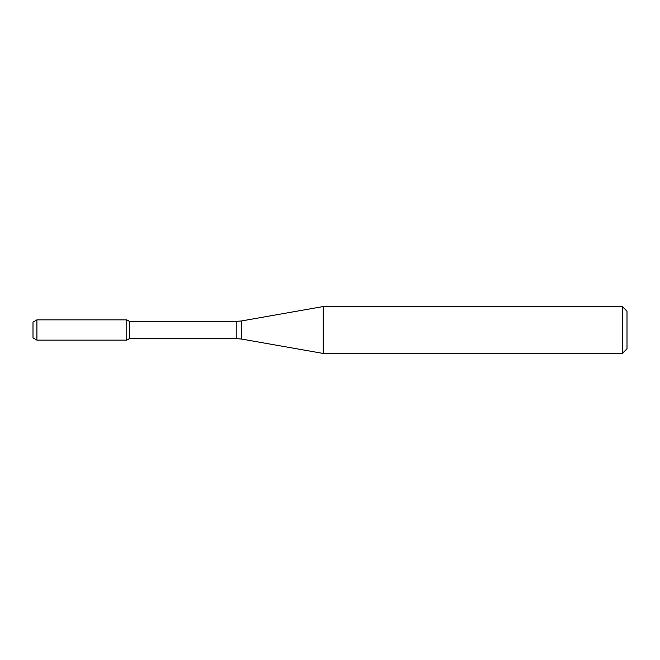 <?xml version="1.0" encoding="UTF-8"?>
<svg xmlns="http://www.w3.org/2000/svg" width="660" height="660" viewBox="0 0 660 660"><rect width="100%" height="100%" fill="white"/><g stroke="black" fill="none" stroke-linecap="round" stroke-linejoin="round"><path stroke-width="0.99" d="M622.314 353.447L622.314 306.553L627 311.239L627 348.76L622.314 353.447L323.161 353.447L241.642 339.075L236.214 338.596L129.459 338.596L126.786 340.139L126.786 319.861L36.91 319.861L36.91 340.139L33 337.879L33 322.121L36.91 319.861M129.459 338.596L129.459 321.403L126.786 319.861L126.786 340.139L36.91 340.139M323.161 353.447L323.161 306.553L241.642 320.925L241.642 339.075M236.214 338.596L236.214 321.403L129.459 321.403M236.214 321.403L241.642 320.925M622.314 306.553L323.161 306.553"/></g></svg>

